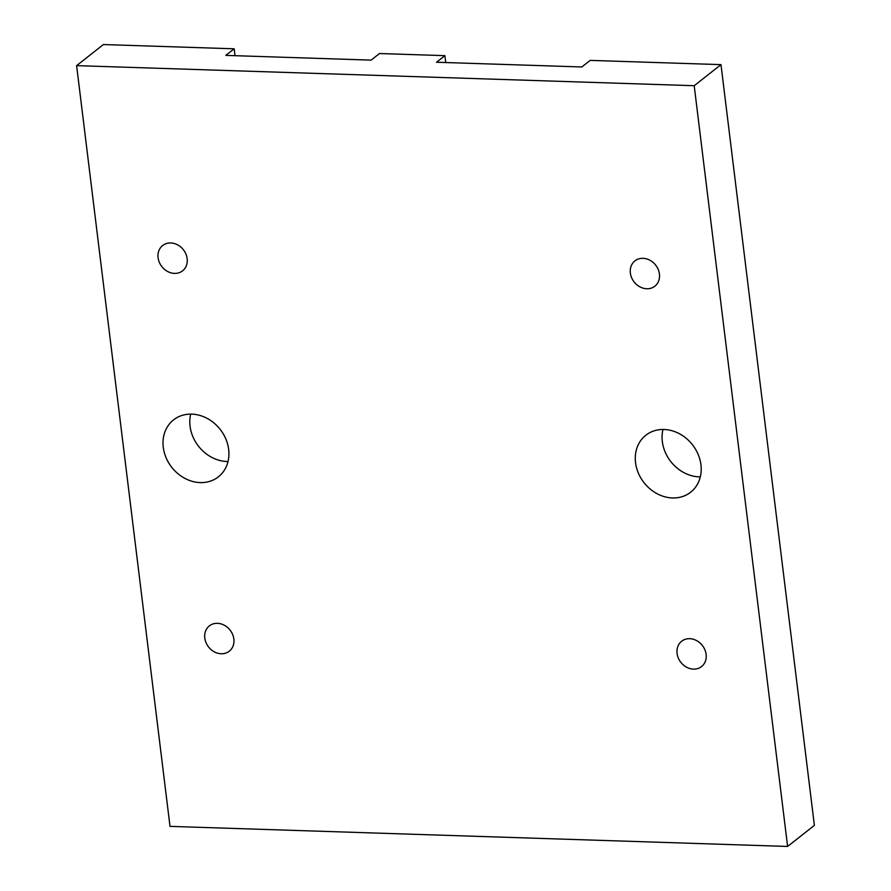<?xml version="1.0" encoding="UTF-8"?>
<svg xmlns="http://www.w3.org/2000/svg" width="891" height="891" viewBox="0 0 891 891"><rect width="100%" height="100%" fill="white"/><g stroke="black" fill="none" stroke-linecap="round" stroke-linejoin="round"><path stroke-width="1.34" d="M694.2 85.714L76.615 65.633L170.014 826.369L787.611 846.45L694.2 85.714L720.986 64.631L590.198 60.388L581.834 66.97L436.512 62.247L444.887 55.654L379.488 53.527L371.124 60.12L225.813 55.387L234.177 48.805L103.389 44.55L76.615 65.633M700.939 464.79A36.241 30.762 -128.2 0 0 679.477 433.772A36.241 30.762 -128.2 0 0 645.83 435.242A36.241 30.762 -128.2 0 0 635.55 462.663A36.241 30.762 -128.2 0 0 657.023 493.67A36.241 30.762 -128.2 0 0 690.67 492.2A36.241 30.762 -128.2 0 0 700.939 464.79M228.664 449.42A36.241 30.762 -128.2 0 0 207.202 418.414A36.241 30.762 -128.2 0 0 173.556 419.884A36.241 30.762 -128.2 0 0 163.276 447.293A36.241 30.762 -128.2 0 0 184.749 478.311A36.241 30.762 -128.2 0 0 218.384 476.841A36.241 30.762 -128.2 0 0 228.664 449.42M706.129 654.373A16.105 13.666 51.8 0 1 701.562 666.557A16.105 13.666 51.8 0 1 686.605 667.214A16.105 13.666 51.8 0 1 677.071 653.426A16.105 13.666 51.8 0 1 681.637 641.242A16.105 13.666 51.8 0 1 696.584 640.596A16.105 13.666 51.8 0 1 706.129 654.373M659.429 274.016A16.105 13.666 51.8 0 1 654.863 286.2A16.105 13.666 51.8 0 1 639.905 286.846A16.105 13.666 51.8 0 1 630.36 273.069A16.105 13.666 51.8 0 1 634.927 260.885A16.105 13.666 51.8 0 1 649.884 260.228A16.105 13.666 51.8 0 1 659.429 274.016M233.854 639.014A16.105 13.666 51.8 0 1 229.288 651.198A16.105 13.666 51.8 0 1 214.33 651.856A16.105 13.666 51.8 0 1 204.796 638.067A16.105 13.666 51.8 0 1 209.363 625.883A16.105 13.666 51.8 0 1 224.309 625.237A16.105 13.666 51.8 0 1 233.854 639.014M187.155 258.646A16.105 13.666 51.8 0 1 182.588 270.831A16.105 13.666 51.8 0 1 167.631 271.488A16.105 13.666 51.8 0 1 158.086 257.711A16.105 13.666 51.8 0 1 162.652 245.526A16.105 13.666 51.8 0 1 177.61 244.869A16.105 13.666 51.8 0 1 187.155 258.646M787.611 846.45L814.385 825.367L720.986 64.631M234.177 48.805L235.024 55.688M662.971 429.473A36.241 30.762 -128.2 0 0 662.336 441.58A36.241 30.762 -128.2 0 0 700.304 476.885M444.887 55.654L445.734 62.548M190.696 414.115A36.241 30.762 -128.2 0 0 190.061 426.21A36.241 30.762 -128.2 0 0 228.029 461.527"/></g></svg>
